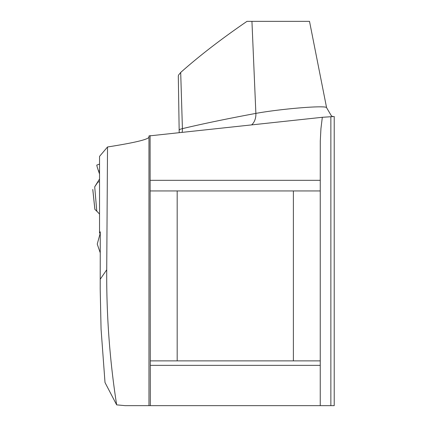 <?xml version="1.0" encoding="UTF-8"?>
<svg xmlns="http://www.w3.org/2000/svg" width="427" height="427" viewBox="0 0 427 427"><rect width="100%" height="100%" fill="white"/><g stroke="black" fill="none" stroke-linecap="round" stroke-linejoin="round"><path stroke-width="0.64" d="M148.97 405.65L334.213 405.65L334.213 116.518L322.326 117.292L148.97 135.941L148.97 405.65L125.186 405.65L116.651 404.86L105.01 382.533L101.066 329.03L100.206 289.202L100.26 231.818L99.534 233.057L99.534 156.389L107.519 146.984C134.169 142.81 147.988 139.533 148.97 137.158M100.206 289.202L100.26 231.818M116.651 404.86C109.707 360.265 106.398 315.238 106.729 269.779L107.519 146.984M100.206 232.982L99.534 233.057M293.381 360.874L177.184 360.874L177.184 190.944L293.381 190.944L293.381 360.874L320.245 360.874L320.245 190.944L293.381 190.944M150.315 405.65L150.09 135.572M150.315 190.944L177.184 190.944M177.184 360.874L150.315 360.874M320.245 405.65L320.245 360.874M320.245 190.944L320.287 140.883L320.939 128.639L322.326 117.292M179.196 132.482L178.305 76.102L178.529 75.109L180.696 72.457C199.222 55.964 221.325 38.932 246.998 21.35L309.511 21.35L326.575 107.647A40.773 2.824 -6.2 0 0 300.282 107.855A40.773 2.824 -6.2 0 0 255.874 113.395A14.331 10.563 -100.5 0 1 251.716 124.785M99.534 179.025L94.703 186.823L96.774 211.103L99.432 213.975M97.137 211.477L94.895 209.385L92.798 189.455A7.11 0.737 174 0 0 92.776 189.529A7.11 0.737 174 0 0 92.814 189.593M94.703 186.823L97.9 182.078L99.534 181.779M98.007 212.395L94.895 209.385M99.534 164.112L96.822 165.068A7.11 0.395 70.6 0 0 98.536 171.099L99.534 173.992M100.206 233.275L97.244 244.089L100.206 252.725M100.26 279.199L106.729 269.779M180.696 72.457L182.414 128.644A536.184 37.138 -6.2 0 1 255.874 113.395L251.941 21.35M179.393 129.819A25.721 1.783 -6.2 0 1 182.414 128.644A14.331 12.554 -103.4 0 1 182.126 132.173M150.315 180.322L320.245 180.322M320.245 365.352L150.315 365.352M330.866 116.817L330.866 405.65M99.534 170.747L98.536 171.099M332.665 116.651L331.245 115.605L326.575 107.647M94.863 209.358L92.776 189.529"/></g></svg>
